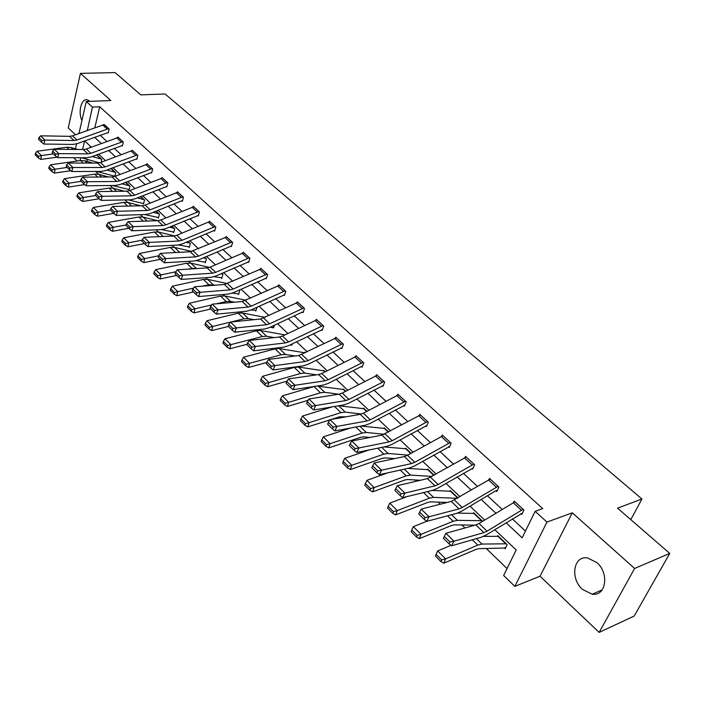 <?xml version="1.0" encoding="UTF-8"?>
<svg xmlns="http://www.w3.org/2000/svg" width="705" height="705" viewBox="0 0 705 705"><rect width="100%" height="100%" fill="white"/><g stroke="black" fill="none" stroke-linecap="round" stroke-linejoin="round"><path stroke-width="1.06" d="M90.002 101.353L87.358 99.828C81.383 98.092 77.797 112.033 81.939 120.52M582.436 589.362L592.2 594.2C606.036 596.536 609.517 573.2 596.783 562.502L587.362 557.875C573.412 555.54 569.931 578.549 582.436 589.362M77.065 161.022L73.646 157.7M630.808 519.647L641.947 498.99L165.085 93.994L140.788 94.858L115.109 72.597L80.441 73.373L68.253 127.905L75.453 134.752M641.947 498.99L617.545 508.146L669.75 553.407L634.183 616.064L599.162 632.403L634.606 568.468L572.319 512.817L546.957 522.088L514.853 586.384L503.652 575.491L516.183 549.962L494.795 529.684M572.319 512.817L540.03 576.214L599.162 632.403M540.03 576.214L514.853 586.384M95.598 171.456L98.48 174.241M110.156 185.512L112.888 188.147M125.076 199.912L127.658 202.397M140.383 214.681L142.798 217.008M156.069 229.821L158.317 231.989M172.179 245.366L174.232 247.349M188.702 261.317L190.561 263.115M205.666 277.691L207.332 279.295M223.088 294.514L224.534 295.906M240.995 311.786L242.212 312.967M259.396 329.552L260.374 330.495M278.316 347.812L279.039 348.508M297.774 366.591L298.224 367.023M415.245 479.973L416.505 481.189M438.21 502.136L440.352 504.198M461.89 524.987L464.965 527.966M486.309 548.561L507.054 568.574M669.75 553.407L634.606 568.468M90.46 146.376L90.178 147.592M87.402 159.427L86.944 161.375M505.714 547.512L504.278 548.049L505.097 548.798L507.151 544.56L497.695 535.58L497.298 536.417M482.643 521.277L473.637 512.72L473.275 513.513M432.244 490.442L451.006 491.253L458.012 497.915L450.301 490.548L449.966 491.297M407.701 468.384L428.332 469.715L434.174 475.267L427.644 469.028L427.345 469.741M411.077 453.289L405.657 448.142L405.375 448.812M388.658 431.989L384.296 427.847L384.04 428.49M366.9 411.315L363.542 408.133L363.304 408.741M345.776 391.249L343.37 388.966L343.15 389.548M325.252 371.755L323.745 370.328L323.542 370.892M241.947 359.991L241.515 361.656L245.745 365.895L246.177 364.229L241.947 359.991L243.525 357.259L275.1 348.852L279.356 348.552L304.798 352.791L305.291 352.826L304.657 352.192L304.472 352.729M292.284 343.837L291.773 345.309L290.204 344.842M274.457 325.234L273.558 327.931L270.297 327.199M257.052 307.186L255.809 311.002L255.254 310.473M237.982 293.994L238.528 294.514L239.77 290.548L239.242 290.046M221.15 277.937L221.678 278.449L222.886 274.509L221.749 273.425M204.741 262.286L205.261 262.789L206.424 258.867L204.706 257.237M188.746 247.032L189.248 247.508L190.368 243.613L188.112 241.471L189.856 243.128M173.139 232.139L173.633 232.615L174.708 228.737L171.941 226.102M157.911 217.616L158.387 218.074L159.436 214.223L156.166 211.13L158.951 213.765M143.653 203.375L143.018 203.437L143.52 203.886L144.525 200.061L140.788 196.519L144.023 199.612L137.29 197.911M128.539 189.592L128.997 190.033L129.967 186.235L125.79 182.269M114.836 176.426L115.752 172.725L111.161 168.363M114.933 176.03L114.333 176.083L114.756 176.453M101.212 162.256L101.864 159.533L96.867 154.792M506.067 522.758L522.149 537.827L535.165 511.319L542.735 508.631L99.74 106.799L94.84 127.72M100.163 135.219L106.834 141.423M114.228 148.306L121.128 154.739M128.618 161.709L135.774 168.372M143.371 175.439L150.782 182.339M158.475 189.504L166.168 196.66M173.968 203.921L181.934 211.333M189.848 218.7L198.114 226.393M206.133 233.857L214.708 241.833M222.842 249.411L231.733 257.686M239.991 265.371L249.218 273.954M257.589 281.753L267.169 290.671M275.673 298.585L285.613 307.838M294.249 315.875L304.569 325.481M313.337 333.641L324.053 343.617M332.963 351.91L344.102 362.273M353.143 370.698L364.723 381.476M373.914 390.032L385.952 401.233M395.293 409.931L407.807 421.581M417.307 430.42L430.332 442.537M439.99 451.535L453.544 464.146M463.37 473.293L477.479 486.424M487.481 495.738L502.172 509.407M512.35 518.889L525.454 531.085M520.977 513.645L521.788 514.394L523.912 510.015L514.201 501.088L513.522 502.515M498.109 486.309L462.233 507.468L459.061 508.869L429.037 516.765L426.772 521.33L456.787 513.346L461.537 511.24L495.536 490.918L496.858 491.394L498.893 487.04L489.482 478.387L488.873 479.7M471.927 468.402L472.685 469.098L474.65 464.762L465.52 456.373L464.974 457.598M448.512 446.794L449.252 447.481L451.13 443.163L442.273 435.02L441.788 436.166M425.785 425.838L426.507 426.499L428.314 422.198L419.722 414.302L419.272 415.368M403.727 405.49L404.423 406.133L406.168 401.859L397.823 394.192L397.417 395.197M382.313 385.723L382.982 386.349L384.657 382.101L376.549 374.655L376.188 375.598M363.101 362.3L328.266 379.722L325.137 380.77L294.963 385.274L293.13 389.671L323.295 385.089L327.984 383.502L360.969 366.715L362.158 367.129L363.762 362.908L355.884 355.673L355.549 356.563M341.264 347.865L341.907 348.455L343.458 344.251L335.8 337.219L335.492 338.065M321.595 329.72L322.22 330.293L323.71 326.115L316.263 319.268L315.981 320.07M303.899 307.918L269.636 323.806L266.534 324.723L236.466 327.904L234.818 332.214L264.868 328.953L269.513 327.569L301.943 312.236L303.071 312.623L304.507 308.473L297.254 301.81L296.999 302.577M283.842 294.893L284.432 295.43L285.816 291.306L278.757 284.82L278.519 285.551M265.723 278.167L266.296 278.695L267.627 274.598L260.753 268.288L260.533 268.975M248.072 261.881L248.627 262.401L249.905 258.321L243.216 252.179L243.013 252.839M230.87 246.019L231.416 246.521L232.65 242.467L226.138 236.483L225.944 237.118M213.597 227.001L208.301 222.128L209.984 221.678L215.281 226.543L182.049 240.282L179.008 241.013L149.284 242.405L147.883 246.565L177.59 245.093L182.137 244L213.606 230.702L214.646 231.055L215.836 227.028L209.482 221.194L209.306 221.793M197.788 215.492L198.299 215.977L199.453 211.967L193.258 206.283L193.091 206.865M177.924 192.201L182.93 196.827L150.103 209.826L147.098 210.487L117.55 211.288L116.237 215.395L145.768 214.523L150.262 213.518L181.352 200.925L182.357 201.269L183.467 197.294L177.431 191.742L177.272 192.298M166.318 186.472L166.812 186.922L167.878 182.974L161.991 177.554L161.842 178.101M151.161 172.487L151.645 172.928L152.677 168.997L146.922 163.719L146.79 164.239M136.365 158.837L136.832 159.268L137.828 155.364L132.214 150.209L132.091 150.711M121.921 145.512L122.379 145.935L123.34 142.057L117.858 137.026L117.744 137.501M107.812 132.496L108.262 132.91L109.187 129.059L103.723 124.609M78.978 133.474L86.283 101.494L110.87 100.551L80.441 73.373M86.283 101.494L92.425 107.098L87.332 130.443M99.74 106.799L92.425 107.098M535.165 511.319L546.957 522.088M75.479 148.79L76.607 143.846M84.591 140.929L82.6 149.539M80.705 157.744L80.044 160.599M484.643 520.061L470.006 506.181M460.03 496.725L445.974 483.401M436.175 474.113L422.683 461.317M413.051 452.187L400.079 439.894M390.614 430.922L378.153 419.105M368.847 410.284L356.862 398.924M347.715 390.244L336.188 379.325M327.182 370.786L316.096 360.273M307.239 351.874L296.567 341.766M287.843 333.491L277.576 323.754M268.984 315.611L259.096 306.243M250.636 298.224L241.119 289.2M232.782 281.295L223.608 272.597M215.404 264.816L206.565 256.435M198.475 248.768L189.953 240.696M181.978 233.135L173.765 225.344M165.913 217.898L157.99 210.39M150.235 203.04L142.604 195.805M134.955 188.552L127.587 181.573M120.053 174.426L112.941 167.684M105.503 160.634L98.647 154.131M91.306 147.169L84.688 140.894M94.611 137.255L101.264 143.485M108.632 150.394L115.523 156.854M122.996 163.851L130.134 170.54M137.704 177.634L145.107 184.569M152.782 191.76L160.458 198.951M168.239 206.239L176.188 213.685M184.084 221.079L192.324 228.808M200.335 236.307L208.883 244.327M217.008 251.932L225.882 260.242M234.113 267.962L243.322 276.589M251.685 284.423L261.247 293.377M269.733 301.326L279.656 310.623M288.266 318.704L298.576 328.354M307.327 336.549L318.025 346.578M326.917 354.906L338.039 365.331M347.071 373.791L358.625 384.622M367.807 393.214L379.819 404.476M389.151 413.218L401.647 424.93M411.138 433.813L424.137 446.001M433.786 455.042L447.322 467.715M457.14 476.915L471.222 490.116M481.215 499.475L495.888 513.222M88.151 130.143L87.076 130.205M523.101 509.266L487.067 531.156L483.894 532.627L453.958 541.211L451.605 545.802L481.541 537.131L486.291 534.919L522.396 513.152M443.392 538.259L445.886 533.288L453.958 541.211L449.975 541.986L444.326 536.426L443.392 538.259L449.032 543.819L449.975 541.986M515.002 501.828L479.021 523.48L475.849 524.925L445.886 533.288L444.326 536.426M449.032 543.819L451.605 545.802M436.122 554.333L435.434 556.06L441.004 561.629L441.691 559.911L436.122 554.333L437.655 550.922L450.971 545.317M483.515 536.399L498.479 536.32M506.357 543.802L481.973 544.066L477.787 545.097L445.622 558.871L443.894 563.172L441.004 561.629M504.278 548.049L478.81 548.649L476.025 549.345L443.894 563.172M437.655 550.922L445.622 558.871L441.691 559.911M496.038 490.68L497.404 490.231M490.266 479.1L451.262 501.414L421.22 509.098L429.037 516.765L425.106 517.523L419.642 512.147L418.744 513.971L424.199 519.347L425.106 517.523M424.199 519.347L426.772 521.33M421.22 509.098L419.642 512.147M473.883 464.057L438.166 484.52L434.994 485.851L404.908 493.095L402.722 497.642L432.799 490.31L437.549 488.301L473.178 468.014M466.278 457.069L427.442 478.625L397.338 485.674L404.908 493.095L401.039 493.844L395.743 488.635L394.879 490.451L400.167 495.659L401.039 493.844M400.167 495.659L402.722 497.642M397.338 485.674L395.743 488.635M411.773 529.975L411.13 531.685L416.514 537.087L417.166 535.368L411.773 529.975L413.324 526.653L426.719 521.295M457.589 513.108L474.395 513.443L482.035 520.695M413.324 526.653L421.035 534.346L453.183 521.277L457.386 520.352L482.009 520.713M417.166 535.368L421.035 534.346L419.396 538.638L416.514 537.087M475.011 525.163L454.311 524.881L451.508 525.516L419.396 538.638M388.199 506.375L387.591 508.093L392.808 513.319L393.425 511.61L388.199 506.375L389.759 503.141L407.023 496.593M389.759 503.141L397.223 510.596L429.354 498.206L433.566 497.36L457.307 498.338M393.425 511.61L397.223 510.596L395.672 514.87L392.808 513.319M447.164 502.462L430.561 501.854L427.75 502.427L395.672 514.87M450.389 442.476L414.831 462.268L411.676 463.546L381.537 470.182L379.431 474.694L409.561 467.97L414.293 466.058L449.693 446.459M443.013 435.699L407.508 455.289L404.344 456.54L374.196 462.982L381.537 470.182L377.721 470.905L372.592 465.855L371.755 467.662L376.884 472.711L377.721 470.905M376.884 472.711L379.431 474.694M374.196 462.982L372.592 465.855M420.436 414.963L427.565 421.546L392.209 440.695L389.054 441.912L358.889 447.966L356.853 452.451L387.01 446.309L391.742 444.485L426.913 425.529M420.4 414.972L381.951 435.117L351.777 440.995L358.889 447.966L355.126 448.68L350.156 443.789L349.354 445.578L354.315 450.477L355.126 448.68M354.315 450.477L356.853 452.451M351.777 440.995L350.156 443.789M405.472 401.215L370.257 419.766L367.111 420.929L336.928 426.428L334.972 430.887L365.137 425.3L369.852 423.555L404.802 405.216M405.437 401.224L398.484 394.835L363.366 413.192L360.22 414.329L330.028 419.669L336.928 426.428L333.227 427.133L328.398 422.383L327.622 424.163L332.443 428.913L333.227 427.133M332.443 428.913L334.972 430.887M330.028 419.669L328.398 422.383M365.357 483.515L364.776 485.225L369.834 490.292L370.425 488.583L365.357 483.515L366.926 480.361L387.9 472.799M366.926 480.361L374.161 487.587L406.247 475.831L410.477 475.082L432.147 476.43M370.425 488.583L374.161 487.587L372.681 491.852L369.834 490.292M420.418 480.272L407.543 479.523L404.723 480.035L372.681 491.852M343.22 461.352L342.665 463.053L347.565 467.97L348.129 466.269L343.22 461.352L344.789 458.276L369.041 449.966M383.978 446.926L406.353 448.803M344.789 458.276L351.804 465.282L383.837 454.135L388.076 453.465L407.869 455.086M348.129 466.269L351.804 465.282L350.403 469.53L347.565 467.97M394.694 458.602L385.212 457.871L382.383 458.321L350.403 469.53M321.744 439.858L321.216 441.55L325.974 446.318L326.503 444.626L321.744 439.858L323.313 436.862L350.491 428.014M361.048 426.058L384.974 428.49M323.313 436.862L330.125 443.656L362.088 433.082L366.336 432.482L384.375 434.289M326.503 444.626L330.125 443.656L328.786 447.887L325.974 446.318M369.922 437.461L363.533 436.844L360.704 437.25L328.786 447.887M300.903 419.008L300.4 420.691L305.018 425.318L305.529 423.626L300.903 419.008L302.48 416.073L332.258 406.856M338.858 405.745L364.203 408.759M302.48 416.073L309.09 422.665L340.982 412.637L345.23 412.117L361.436 414.02M305.529 423.626L309.09 422.665L307.821 426.886L305.018 425.318M346.032 416.84L339.66 416.796L331.297 419.449M329.896 419.889L307.821 426.886M280.678 398.757L280.202 400.44L284.679 404.926L285.164 403.251L280.678 398.757L282.256 395.902L314.404 386.437M316.986 386.049L344.005 389.574L345.75 391.257M282.256 395.902L288.671 402.299L320.475 392.791L324.732 392.332L338.77 394.21M285.164 403.251L288.671 402.299L287.464 406.494L284.679 404.926M322.969 396.739L316.325 397.796M308.138 400.264L287.464 406.494M261.035 379.096L260.577 380.762L264.93 385.133L265.388 383.458L261.035 379.096L262.613 376.303L294.293 367.437L298.541 367.067L324.37 370.918M262.613 376.303L268.852 382.524L300.559 373.5L304.807 373.112L316.554 374.857M265.388 383.458L268.852 382.524L267.697 386.701L264.93 385.133M287.014 381.158L267.697 386.701M243.525 357.259L249.588 363.304L281.189 354.756L285.446 354.43L295.06 355.99M246.177 364.229L249.588 363.304L248.495 367.464L245.745 365.895M266.693 362.502L248.495 367.464M223.388 341.423L222.983 343.079L227.089 347.204L227.512 345.547L223.388 341.423L224.974 338.752L256.444 330.786L260.691 330.539L284.926 334.893M224.974 338.752L230.87 344.63L262.366 336.523L266.613 336.259L274.245 337.598M227.512 345.547L230.87 344.63L229.821 348.763L227.089 347.204M247.076 344.296L229.821 348.763M292.029 344.578L291.156 344.754M205.349 323.366L204.961 325.014L208.962 329.024L209.359 327.376L205.349 323.366L206.935 320.757L238.29 313.205L242.529 313.02L265.239 317.365M230.799 322.035L244.053 318.792L248.301 318.581L254.091 319.673M206.935 320.757L212.663 326.468L230.473 322.114M209.359 327.376L212.663 326.468L211.676 330.592L208.962 329.024M228.473 326.441L211.676 330.592M273.787 327.235L272.95 327.384M187.803 305.803L187.433 307.442L191.319 311.346L191.698 309.698L187.803 305.803L189.389 303.247L220.621 296.1L224.86 295.959L246.133 300.286M216.523 303.793L226.226 301.537L230.473 301.379L234.545 302.189M189.389 303.247L194.959 308.808L211.729 304.912M191.698 309.698L194.959 308.808L194.016 312.905L191.319 311.346M210.751 308.975L194.016 312.905M256.03 310.341L251.05 309.962M170.725 288.715L170.372 290.345L174.161 294.135L174.514 292.505L170.725 288.715L172.311 286.212L203.41 279.444L207.649 279.356L227.583 283.621M202.441 286.16L208.874 284.732L215.589 285.155M172.311 286.212L177.739 291.623L193.505 288.133M174.514 292.505L177.739 291.623L176.84 295.703L174.161 294.135M193.505 291.976L176.84 295.703M238.731 293.879L232.333 293.139M154.104 272.077L153.769 273.699L157.453 277.391L157.797 275.77L154.104 272.077L155.69 269.627L186.658 263.221L190.888 263.185L209.535 267.362M221.722 273.434L222.322 273.998L220.938 273.778M188.535 269.099L191.98 268.376L197.197 268.535M155.69 269.627L160.969 274.897L175.765 271.786M157.797 275.77L160.969 274.897L160.114 278.951L157.453 277.391M176.708 275.426L160.114 278.951M221.872 277.832L214.073 276.712M137.916 255.871L137.598 257.484L141.185 261.088L141.511 259.466L137.916 255.871L139.493 253.474L170.337 247.42L174.558 247.42L191.883 251.474M205.904 258.374L203.269 257.863M174.84 252.575L179.281 252.337M139.493 253.474L144.64 258.612L158.669 255.809M141.511 259.466L144.64 258.612L143.829 262.639L141.185 261.088M160.352 259.308L143.829 262.639M205.437 262.198L196.246 260.665M122.141 240.088L121.842 241.692L125.34 245.199L125.649 243.595L122.141 240.088L123.728 237.744L154.43 232.015L158.634 232.06L174.576 235.937M186.094 242.326L189.83 243.137M123.728 237.744L128.733 242.74L142.137 240.202M125.649 243.595L128.733 242.74L127.966 246.75L125.34 245.199M144.41 243.604L127.966 246.75M189.416 246.944L178.779 244.979M106.781 224.71L106.49 226.305L109.901 229.715L110.192 228.12L106.781 224.71L108.358 222.41L138.92 216.999L143.115 217.087L157.444 220.691M174.214 228.27L169.385 227.16M108.358 222.41L113.241 227.283L126.063 224.974M110.192 228.12L113.241 227.283L112.509 231.266L109.901 229.715M128.883 228.288L112.509 231.266M173.782 232.068L161.595 229.61M91.8 209.711L91.527 211.297L94.849 214.628L95.122 213.042L91.8 209.711L93.368 207.464L123.789 202.353L127.984 202.476L140.647 205.772M153.126 212.364L158.916 213.774M93.368 207.464L98.136 212.214L110.438 210.108L113.866 213.492L114.386 211.844L110.941 208.451L110.421 210.099M95.122 213.042L98.136 212.214L97.44 216.179L94.849 214.628M113.734 213.359L97.44 216.179M158.537 217.545L144.675 214.549M77.189 195.091L76.933 196.669L80.176 199.92L80.432 198.343L77.189 195.091L78.757 192.888L109.037 188.068L113.214 188.226L124.318 191.205M78.757 192.888L83.401 197.515L95.642 195.541M80.432 198.343L83.401 197.515L82.749 201.463L80.176 199.92M99.017 198.792L82.749 201.463M143.018 203.437L128.222 199.85M62.939 180.832L62.701 182.401L65.856 185.574L66.103 184.005L62.939 180.832L64.508 178.665L94.637 174.126L98.797 174.32L108.429 176.981M129.5 185.794L121.859 183.793M64.508 178.665L69.037 183.185L81.216 181.317M66.103 184.005L69.037 183.185L68.42 187.107L65.856 185.574M84.688 184.578L68.42 187.107M129.121 189.539L112.218 185.485M377.228 375.271L383.952 381.484L348.957 399.453L345.82 400.555L315.629 405.542L313.734 409.975L343.908 404.899L348.614 403.234L383.326 385.485M377.193 375.28L342.26 393.064L339.123 394.148L308.94 398.977L315.629 405.542L311.98 406.23L307.301 401.621L306.552 403.392L311.222 408.001L311.98 406.23M311.222 408.001L313.734 409.975M308.94 398.977L307.301 401.621M361.471 366.529L362.467 366.309M356.536 356.272L321.762 373.518L318.634 374.558L288.468 378.902L294.963 385.274L291.359 385.943L286.812 381.476L286.089 383.238L290.627 387.706L291.359 385.943M290.627 387.706L293.13 389.671M288.468 378.902L286.812 381.476M342.815 343.661L308.164 360.555L305.045 361.559L274.897 365.595L273.126 369.966L303.265 365.842L307.935 364.326L342.198 347.671M342.789 343.67L336.4 337.801L298.726 355.514L268.587 359.409L274.897 365.595L271.337 366.256L266.931 361.912L266.226 363.657L270.632 368.001L271.337 366.256M270.632 368.001L273.126 369.966M268.587 359.409L266.931 361.912M316.88 319.841L323.057 325.543L288.627 341.925L285.516 342.886L255.404 346.481L253.694 350.817L283.798 347.142L288.451 345.688L322.485 329.552M316.845 319.841L282.485 336.065L279.374 337.008L249.27 340.471L255.404 346.481L251.896 347.124L247.614 342.912L246.935 344.639L251.218 348.86L251.896 347.124M251.218 348.86L253.694 350.817M249.27 340.471L247.614 342.912M302.436 312.068L303.317 311.918M297.854 302.366L260.568 319.012L230.509 322.062L236.466 327.904L233.002 328.539L228.843 324.441L228.191 326.168L232.35 330.266L233.002 328.539M232.35 330.266L234.818 332.214M230.509 322.062L228.843 324.441M285.225 290.76L251.156 306.19L248.072 307.063L218.056 309.848L216.461 314.13L246.459 311.266L251.086 309.944L284.661 294.752M279.347 285.358L242.264 301.511L212.258 304.172L218.056 309.848L214.637 310.473L210.592 306.49L209.958 308.2L214.003 312.183L214.637 310.473M214.003 312.183L216.461 314.13M212.258 304.172L210.592 306.49M267.045 274.069L233.179 289.05L230.112 289.887L200.149 292.293L198.607 296.541L228.543 294.055L233.152 292.795L266.499 278.052M261.326 268.808L224.454 284.476L194.518 286.768L200.149 292.293L196.783 292.901L192.844 289.032L192.227 290.724L196.166 294.602L196.783 292.901M196.166 294.602L198.607 296.541M194.518 286.768L192.844 289.032M249.35 257.81L215.686 272.359L212.619 273.161L182.736 275.214L181.238 279.436L211.112 277.303L215.695 276.096L248.821 261.775M249.323 257.81L243.745 252.69L210.169 267.107L207.12 267.891L177.255 269.839L182.736 275.214L179.405 275.814L175.571 272.042L174.981 273.725L178.814 277.506L179.405 275.814M178.814 277.506L181.238 279.436M177.255 269.839L175.571 272.042M232.104 241.974L198.643 256.109L195.593 256.876L165.781 258.585L164.335 262.78L194.131 260.991L198.695 259.837L231.601 245.93M232.077 241.974L226.649 236.986L190.235 251.747L160.449 253.359L165.781 258.585L162.502 259.176L158.766 255.51L158.193 257.184L161.921 260.859L162.502 259.176M161.921 260.859L164.335 262.78M160.449 253.359L158.766 255.51M214.091 230.57L214.813 230.482M208.301 222.128L176.814 235.294L173.791 236.016L144.084 237.312L149.284 242.405L146.041 242.987L142.401 239.409L141.846 241.075L145.477 244.653L146.041 242.987M145.477 244.653L147.883 246.565M144.084 237.312L142.401 239.409M198.933 211.491L165.869 224.86L162.855 225.556L133.21 226.64L131.853 230.773L161.471 229.61L166.001 228.561L198.457 215.422M193.769 206.75L160.775 219.995L157.761 220.683L128.143 221.678L133.21 226.64L130.002 227.213L126.468 223.732L125.931 225.38L129.464 228.869L130.002 227.213M129.464 228.869L131.853 230.773M128.143 221.678L126.468 223.732M181.828 200.802L182.507 200.74M177.898 192.201L145.142 205.084L142.137 205.737L112.615 206.45L117.55 211.288L114.386 211.844M113.866 213.492L116.237 215.395M112.615 206.45L110.941 208.451M167.385 182.516L134.734 195.17L131.747 195.796L102.295 196.325L101.018 200.396L130.451 199.806L134.928 198.845L166.953 186.411M167.358 182.524L162.45 178.012L129.887 190.544L126.9 191.17L97.484 191.61L102.295 196.325L99.167 196.871L95.801 193.567L95.298 195.197L98.656 198.502L99.167 196.871M98.656 198.502L101.018 200.396M97.484 191.61L95.801 193.567M152.192 168.557L119.744 180.868L116.766 181.476L87.42 181.731L86.177 185.776L115.505 185.45L119.965 184.534L151.769 172.434M152.165 168.565L147.371 164.159L115.012 176.365L112.042 176.955L82.732 177.14L87.42 181.731L84.327 182.278L81.049 179.052L80.564 180.665L83.833 183.899L84.327 182.278M83.833 183.899L86.177 185.776M82.732 177.14L81.049 179.052M135.686 155.311L131.007 151.011L132.655 150.641L137.334 154.941L105.115 166.918L102.154 167.499L72.906 167.508L71.707 171.526L100.93 171.438L105.371 170.575L136.955 158.792M131.007 151.011L100.498 162.52L97.546 163.084L68.332 163.022L72.906 167.508L69.857 168.037L66.658 164.891L66.182 166.503L69.381 169.649L69.857 168.037M69.381 169.649L71.707 171.526M68.332 163.022L66.658 164.891M122.881 141.635L90.839 153.302L87.896 153.857L58.762 153.628L57.599 157.62L86.706 157.77L91.121 156.942L122.494 145.477M118.317 137.44L86.336 149.011L83.393 149.548L54.294 149.249L58.762 153.628L55.739 154.157L52.619 151.082L52.161 152.677L55.281 155.752L55.739 154.157M55.281 155.752L57.599 157.62M54.294 149.249L52.619 151.082M49.042 166.918L48.804 168.477L51.897 171.571L52.126 170.011L49.042 166.918L50.601 164.794L80.581 160.52L84.732 160.749L92.963 163.075M115.294 172.302L106.834 170.011M50.601 164.794L55.025 169.209L67.142 167.446M52.126 170.011L55.025 169.209L54.435 173.104L51.897 171.571M70.694 170.707L54.435 173.104M114.333 176.083L96.647 171.456M108.737 128.645L76.898 140.013L73.972 140.542L44.953 140.084L43.816 144.049L72.818 144.428L77.206 143.635L108.367 132.469M104.278 124.547L72.5 135.818L69.575 136.338L40.59 135.818L44.953 140.084L41.965 140.603L38.925 137.607L38.475 139.193L41.516 142.19L41.965 140.603M41.516 142.19L43.816 144.049M40.59 135.818L38.925 137.607M35.47 153.338L35.25 154.888L38.264 157.902L38.484 156.351L35.47 153.338L37.03 151.258L66.86 147.23L70.993 147.486L77.911 149.495M96.559 154.906L101.423 159.119M92.179 156.545L101.397 159.119M37.03 151.258L41.348 155.558L53.404 153.901M38.484 156.351L41.348 155.558L40.784 159.436L38.264 157.902M57.043 157.171L40.784 159.436M99.484 162.837L81.489 157.744M523.066 509.274L514.976 501.845M487.067 531.156L479.021 523.48M483.894 532.627L475.849 524.925M521.303 510.138L513.214 502.691M498.453 536.329L506.331 543.819M472.315 539.801L477.787 545.097M476.342 538.638L481.973 544.066M498.03 536.417L505.908 543.908M498.074 486.318L490.231 479.118M462.233 507.468L454.434 500.03M459.061 508.869L451.262 501.414M496.32 487.146L488.468 479.929M473.857 464.066L466.243 457.078M438.166 484.52L430.605 477.311M434.994 485.851L427.442 478.625M472.094 464.859L464.489 457.862M447.534 515.804L453.183 521.277M451.57 514.738L457.386 520.352M473.945 513.531L481.586 520.784M423.529 492.566L429.354 498.206M427.574 491.579L433.566 497.36M450.574 491.323L457.712 498.1M450.363 442.484L442.978 435.708M414.831 462.268L407.508 455.289M411.676 463.546L404.344 456.54M448.6 443.242L441.224 436.457M392.209 440.695L385.106 433.919M389.054 441.912L381.951 435.117M425.811 422.277L418.647 415.686M370.257 419.766L363.366 413.192M367.111 420.929L360.22 414.329M403.692 401.921L396.739 395.523M400.264 470.041L406.247 475.831M404.317 469.142L410.477 475.082M427.909 469.777L433.866 475.443M406.318 448.812L411.059 453.306M377.713 448.204L383.837 454.135M381.766 447.375L388.076 453.465M405.895 448.856L410.751 453.474M384.939 428.499L388.631 432.006M355.831 427.019L362.088 433.082M359.894 426.269L366.336 432.482M384.516 428.543L388.332 432.165M364.168 408.759L366.873 411.332M334.602 406.468L340.982 412.637M338.664 405.78L345.23 412.117M363.736 408.794L366.574 411.491M314.025 386.543L320.475 392.791M318.281 386.12L324.732 392.332M343.546 389.609L345.45 391.416M324.335 370.918L325.234 371.773M294.293 367.437L300.559 373.5M298.541 367.067L304.807 373.112M323.903 370.945L324.935 371.923M275.1 348.852L281.189 354.756M279.356 348.552L285.446 354.43M256.444 330.786L262.366 336.523M260.691 330.539L266.613 336.259M238.29 313.205L244.053 318.792M242.529 313.02L248.301 318.581M220.621 296.1L226.226 301.537M224.86 295.959L230.473 301.379M203.41 279.444L208.874 284.732M207.649 279.356L213.113 284.635M186.658 263.221L191.98 268.376M190.888 263.185L196.21 268.323M221.432 273.558L221.89 273.989M204.688 257.246L205.869 258.374M170.337 247.42L175.519 252.443M174.558 247.42L179.625 252.319M204.397 257.369L205.437 258.356M154.43 232.015L159.215 236.651M158.634 232.06L163.207 236.475M187.803 241.604L189.398 243.119M171.914 226.111L174.188 228.27M138.92 216.999L143.23 221.176M143.115 217.087L147.213 221.035M171.632 226.235L173.756 228.253M123.789 202.353L127.649 206.089M127.984 202.476L131.624 205.992M155.867 211.253L158.493 213.738M109.037 188.068L112.465 191.381M113.214 188.226L116.422 191.328M140.489 196.642L143.591 199.585M125.772 182.278L129.473 185.794M94.637 174.126L97.651 177.043M98.797 174.32L101.599 177.017M125.49 182.383L129.05 185.759M348.957 399.453L342.26 393.064M345.82 400.555L339.123 394.148M382.207 382.145L375.457 375.932M363.075 362.308L356.51 356.272M328.266 379.722L321.762 373.518M325.137 380.77L318.634 374.558M361.339 362.943L354.774 356.906M308.164 360.555L301.846 354.518M305.045 361.559L298.726 355.514M341.053 344.278L334.672 338.409M288.627 341.925L282.485 336.065M285.516 342.886L279.374 337.008M321.33 326.133L315.126 320.423M303.864 307.918L297.827 302.375M269.636 323.806L263.661 318.105M266.534 324.723L260.568 319.012M302.145 308.482L296.109 302.93M285.19 290.768L279.312 285.366M251.156 306.19L245.34 300.647M248.072 307.063L242.264 301.511M283.481 291.306L277.603 285.895M267.019 274.069L261.291 268.808M233.179 289.05L227.521 283.648M230.112 289.887L224.454 284.476M265.309 274.589L259.59 269.328M215.686 272.359L210.169 267.107M212.619 273.161L207.12 267.891M247.622 258.312L242.044 253.183M198.643 256.109L193.276 250.989M195.593 256.876L190.235 251.747M230.385 242.45L224.957 237.453M182.049 240.282L176.814 235.294M179.008 241.013L173.791 236.016M198.898 211.5L193.743 206.759M165.869 224.86L160.775 219.995M162.855 225.556L157.761 220.683M197.224 211.941L192.068 207.191M150.103 209.826L145.142 205.084M147.098 210.487L142.137 205.737M181.264 197.25L176.232 192.624M134.734 195.17L129.887 190.544M131.747 195.796L126.9 191.17M165.693 182.93L160.784 178.409M119.744 180.868L115.012 176.365M116.766 181.476L112.042 176.955M150.509 168.953L145.715 164.547M105.115 166.918L100.498 162.52M102.154 167.499L97.546 163.084M122.855 141.635L118.281 137.44M90.839 153.302L86.336 149.011M87.896 153.857L83.393 149.548M121.216 141.996L116.651 137.792M111.134 168.372L115.268 172.302M80.581 160.52L83.208 163.058M84.732 160.749L87.138 163.066M110.861 168.477L114.844 172.267M108.711 128.645L104.252 124.547M76.898 140.013L72.5 135.818M73.972 140.542L69.575 136.338M107.081 128.997L102.622 124.891M66.86 147.23L69.108 149.407M70.993 147.486L73.02 149.442M96.585 154.915L100.965 159.074M592.2 594.2L602.167 589.874"/></g></svg>
